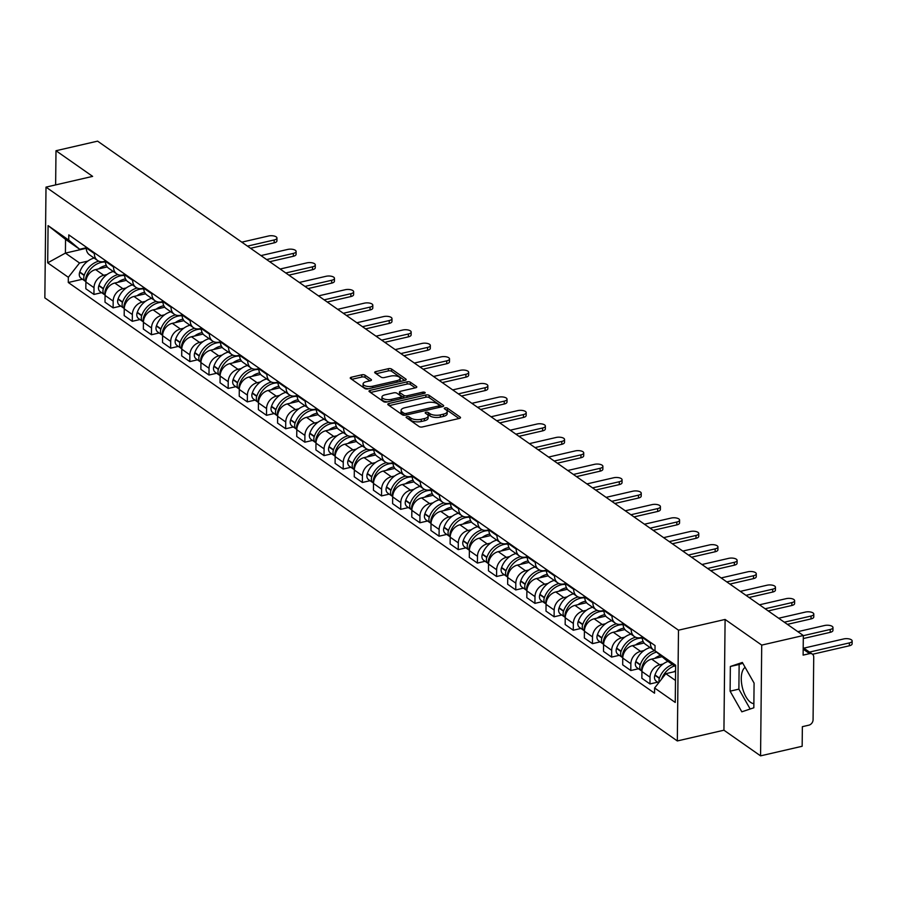 <?xml version="1.0" encoding="UTF-8"?>
<svg xmlns="http://www.w3.org/2000/svg" width="897" height="897" viewBox="0 0 897 897"><rect width="100%" height="100%" fill="white"/><g stroke="black" fill="none" stroke-linecap="round" stroke-linejoin="round"><path stroke-width="1.35" d="M406.935 416.668A1.671 0.673 0.6 0 0 406.117 417.24A1.671 0.673 0.6 0 0 406.341 417.587L419.157 426.568A2.377 0.964 0.6 0 0 422.42 426.938L459.354 418.428A2.377 0.964 0.6 0 0 460.52 417.61A2.377 0.964 0.6 0 0 460.195 417.116L447.379 408.135A1.671 0.673 0.6 0 0 445.091 407.866A1.671 0.673 0.6 0 0 444.273 408.449A1.671 0.673 0.6 0 0 444.508 408.797L446.168 409.951A7.613 3.095 0.6 0 1 447.211 411.544A7.613 3.095 0.6 0 1 443.454 414.167L440.382 414.885A7.613 3.095 0.6 0 1 429.955 413.685L428.295 412.53A1.671 0.673 0.6 0 0 426.019 412.272A1.671 0.673 0.6 0 0 425.189 412.844A1.671 0.673 0.6 0 0 425.425 413.192L427.084 414.358A7.613 3.095 0.6 0 1 428.138 415.95A7.613 3.095 0.6 0 1 424.382 418.574L421.298 419.28A7.613 3.095 0.6 0 1 410.871 418.092L409.211 416.926A1.671 0.673 0.6 0 0 406.935 416.668M753.861 703.64A18.915 8.824 77 0 1 750.688 702.396A18.915 8.824 77 0 1 741.741 684.366A18.915 8.824 77 0 1 745.127 667.346M365.045 375.193A2.377 0.964 0.6 0 0 361.783 374.811L351.422 377.2A2.377 0.964 0.6 0 0 350.245 378.029A2.377 0.964 0.6 0 0 350.581 378.523L364.81 388.491A2.377 0.964 0.6 0 0 368.073 388.872L404.995 380.362A2.377 0.964 0.6 0 0 406.173 379.532A2.377 0.964 0.6 0 0 405.848 379.039L391.608 369.071A2.377 0.964 0.6 0 0 388.356 368.689L375.832 371.582A2.377 0.964 0.6 0 0 374.666 372.401A2.377 0.964 0.6 0 0 374.991 372.894L381.079 377.166A2.377 0.964 0.6 0 0 384.342 377.536L390.554 376.101A6.369 2.59 0.6 0 1 396.945 376.146A6.369 2.59 0.6 0 1 400.14 378.433A6.369 2.59 0.6 0 1 397.001 380.631L372.692 386.226A6.369 2.59 0.6 0 1 366.29 386.192A6.369 2.59 0.6 0 1 363.094 383.905A6.369 2.59 0.6 0 1 366.234 381.707L370.293 380.777A2.377 0.964 0.6 0 0 371.459 379.958A2.377 0.964 0.6 0 0 371.134 379.453L365.045 375.193L365.023 377.402A2.377 0.964 0.6 0 0 361.76 377.032L351.747 379.341M725.101 619.446L723.935 730.203L760.566 755.857L761.721 645.1L725.101 619.446L678.48 630.187L46.005 187.125L92.626 176.384L55.995 150.73L97.594 141.143L803.32 635.513L803.118 655.124L809.587 653.633L803.174 649.136M761.721 645.1L803.32 635.513M388.939 403.482A2.377 0.964 0.6 0 0 387.773 404.312A2.377 0.964 0.6 0 0 388.098 404.805L402.327 414.773A2.377 0.964 0.6 0 0 405.59 415.154L442.524 406.644A2.377 0.964 0.6 0 0 443.69 405.814A2.377 0.964 0.6 0 0 443.365 405.321L429.125 395.353A2.377 0.964 0.6 0 0 425.873 394.972L388.939 403.482L388.917 405.388M383.568 401.632L369.34 391.664A2.377 0.964 0.6 0 1 369.003 391.17A2.377 0.964 0.6 0 1 370.181 390.341L407.115 381.83A2.377 0.964 0.6 0 1 410.366 382.212L416.466 386.472A2.377 0.964 0.6 0 1 416.791 386.977A2.377 0.964 0.6 0 1 415.614 387.796L400.645 391.249A2.377 0.964 0.6 0 0 399.468 392.067A2.377 0.964 0.6 0 0 399.793 392.561L403.841 395.398A2.377 0.964 0.6 0 0 407.092 395.768L422.689 392.168A1.671 0.673 0.6 0 1 424.359 392.18A1.671 0.673 0.6 0 1 425.2 392.785A1.671 0.673 0.6 0 1 424.371 393.357L386.831 402.013A2.377 0.964 0.6 0 1 383.568 401.632M760.566 755.857L802.153 746.27L802.367 726.671L808.847 725.18A4.855 3.812 125 0 0 813.074 719.786L813.725 657.097A4.855 3.812 125 0 0 812.323 654.081A4.855 3.812 125 0 0 809.587 653.633M723.935 730.203L677.325 740.944L44.85 297.882L46.005 187.125M55.995 150.73L55.636 184.905M675.632 666.74L665.944 659.957L654.989 650.774A11.156 8.757 -55 0 1 653.61 650A11.156 8.757 -55 0 1 650.392 643.082L650.403 642.308M662.064 656.705L651.648 659.104A11.156 8.757 125 0 0 641.927 671.505L650.033 677.19A11.156 8.757 -55 0 1 659.755 664.789L663.085 664.015M650.033 677.19L649.966 683.951L657.658 682.18M642.297 636.635L642.286 637.397A11.156 8.757 125 0 0 645.504 644.315L653.61 650M641.927 671.505L641.86 678.267L649.966 683.951M642.286 637.262L640.727 637.621A11.156 8.757 -55 0 1 634.437 636.567A11.156 8.757 -55 0 1 631.219 629.649L631.23 628.875M638.485 668.747L630.793 670.519L630.86 663.758A11.156 8.757 -55 0 1 640.581 651.357L643.911 650.594M623.123 623.202L623.112 623.964A11.156 8.757 125 0 0 626.33 630.883L634.437 636.567M644.08 643.003L632.475 645.672A11.156 8.757 125 0 0 622.753 658.084L622.686 664.834L630.793 670.519M623.112 623.83L621.554 624.189A11.156 8.757 -55 0 1 615.264 623.135A11.156 8.757 -55 0 1 612.046 616.217L612.057 615.454M619.311 655.315L611.619 657.086L611.687 650.325A11.156 8.757 -55 0 1 621.408 637.924L624.738 637.162M603.95 609.769L603.939 610.532A11.156 8.757 125 0 0 607.157 617.45L615.264 623.135M624.906 629.571L613.301 632.239A11.156 8.757 125 0 0 603.58 644.651L603.513 651.401L611.619 657.086M603.939 610.397L602.38 610.756A11.156 8.757 -55 0 1 596.09 609.702A11.156 8.757 -55 0 1 592.872 602.784L592.883 602.022M600.138 641.882L592.446 643.654L592.513 636.904A11.156 8.757 -55 0 1 602.235 624.491L605.565 623.729M584.777 596.337L584.766 597.099A11.156 8.757 125 0 0 587.984 604.029L596.09 609.702M605.733 616.138L594.128 618.807A11.156 8.757 125 0 0 584.407 631.219L584.339 637.969L592.446 643.654M584.766 596.976L583.207 597.324A11.156 8.757 -55 0 1 576.917 596.27A11.156 8.757 -55 0 1 573.699 589.351L573.71 588.589M580.964 628.449L573.273 630.221L573.34 623.471A11.156 8.757 -55 0 1 583.061 611.059L586.391 610.296M565.603 582.904L565.592 583.667A11.156 8.757 125 0 0 568.81 590.596L576.917 596.27M586.56 602.706L574.955 605.385A11.156 8.757 125 0 0 565.233 617.786L565.166 624.536L573.273 630.221M565.592 583.543L564.034 583.902A11.156 8.757 -55 0 1 557.743 582.848A11.156 8.757 -55 0 1 554.525 575.919L554.537 575.156M561.791 615.017L554.099 616.788L554.167 610.038A11.156 8.757 -55 0 1 563.888 597.626L567.218 596.864M546.43 569.472L546.419 570.245A11.156 8.757 125 0 0 549.637 577.163L557.743 582.848M567.386 589.273L555.781 591.953A11.156 8.757 125 0 0 546.06 604.354L545.993 611.115L554.099 616.788M546.419 570.111L544.86 570.47A11.156 8.757 -55 0 1 538.57 569.416A11.156 8.757 -55 0 1 535.352 562.497L535.363 561.724M542.618 601.584L534.926 603.356L534.993 596.606A11.156 8.757 -55 0 1 544.714 584.205L548.045 583.431M527.257 556.039L527.245 556.813A11.156 8.757 125 0 0 530.463 563.731L538.57 569.416M548.213 575.84L536.608 578.52A11.156 8.757 125 0 0 526.887 590.921L526.819 597.682L534.926 603.356M527.245 556.678L525.687 557.037A11.156 8.757 -55 0 1 519.397 555.983A11.156 8.757 -55 0 1 516.179 549.065L516.19 548.291M523.444 588.163L515.753 589.934L515.82 583.173A11.156 8.757 -55 0 1 525.541 570.772L528.871 569.999M508.083 542.607L508.072 543.38A11.156 8.757 125 0 0 511.29 550.298L519.397 555.983M529.039 562.408L517.434 565.088A11.156 8.757 125 0 0 507.713 577.489L507.646 584.25L515.753 589.934M508.072 543.246L506.513 543.604A11.156 8.757 -55 0 1 500.223 542.55A11.156 8.757 -55 0 1 497.005 535.632L497.016 534.859M504.271 574.73L496.579 576.502L496.646 569.741A11.156 8.757 -55 0 1 506.368 557.34L509.698 556.566M488.91 529.174L488.899 529.948A11.156 8.757 125 0 0 492.117 536.866L500.223 542.55M509.866 548.975L498.261 551.655A11.156 8.757 125 0 0 488.54 564.056L488.473 570.817L496.579 576.502M488.899 529.813L487.34 530.172A11.156 8.757 -55 0 1 481.05 529.118A11.156 8.757 -55 0 1 477.832 522.2L477.843 521.426M485.098 561.298L477.406 563.069L477.473 556.308A11.156 8.757 -55 0 1 487.194 543.907L490.524 543.134M469.736 515.753L469.725 516.515A11.156 8.757 125 0 0 472.943 523.433L481.05 529.118M490.693 535.543L479.088 538.222A11.156 8.757 125 0 0 469.366 550.623L469.299 557.385L477.406 563.069M469.725 516.38L468.167 516.739A11.156 8.757 -55 0 1 461.877 515.685A11.156 8.757 -55 0 1 458.659 508.767L458.67 507.994M465.924 547.865L458.232 549.637L458.3 542.876A11.156 8.757 -55 0 1 468.021 530.475L471.351 529.712M450.563 502.32L450.552 503.082A11.156 8.757 125 0 0 453.77 510.001L461.877 515.685M471.519 522.121L459.914 524.79A11.156 8.757 125 0 0 450.193 537.202L450.126 543.952L458.232 549.637M450.552 502.948L448.993 503.307A11.156 8.757 -55 0 1 442.703 502.253A11.156 8.757 -55 0 1 439.485 495.335L439.496 494.572M446.751 534.433L439.059 536.204L439.126 529.443A11.156 8.757 -55 0 1 448.848 517.042L452.178 516.28M431.39 488.887L431.379 489.65A11.156 8.757 125 0 0 434.597 496.568L442.703 502.253M452.346 508.689L440.741 511.357A11.156 8.757 125 0 0 431.02 523.77L430.952 530.519L439.059 536.204M431.379 489.515L429.82 489.874A11.156 8.757 -55 0 1 423.53 488.82A11.156 8.757 -55 0 1 420.312 481.902L420.323 481.14M427.577 521L419.886 522.772L419.953 516.022A11.156 8.757 -55 0 1 429.674 503.609L433.004 502.847M412.216 475.455L412.205 476.217A11.156 8.757 125 0 0 415.423 483.147L423.53 488.82M433.173 495.256L421.568 497.925A11.156 8.757 125 0 0 411.846 510.337L411.779 517.087L419.886 522.772M412.205 476.094L410.647 476.442A11.156 8.757 -55 0 1 404.356 475.388A11.156 8.757 -55 0 1 401.138 468.469L401.15 467.707M408.404 507.567L400.712 509.339L400.78 502.589A11.156 8.757 -55 0 1 410.501 490.177L413.831 489.414M393.043 462.022L393.032 462.785A11.156 8.757 125 0 0 396.25 469.714L404.356 475.388M413.999 481.824L402.394 484.503A11.156 8.757 125 0 0 392.673 496.904L392.606 503.654L400.712 509.339M393.032 462.661L391.473 463.02A11.156 8.757 -55 0 1 385.183 461.966A11.156 8.757 -55 0 1 381.965 455.037L381.976 454.274M389.231 494.135L381.539 495.906L381.606 489.157A11.156 8.757 -55 0 1 391.327 476.744L394.658 475.982M373.87 448.59L373.858 449.363A11.156 8.757 125 0 0 377.076 456.281L385.183 461.966M394.826 468.391L383.221 471.071A11.156 8.757 125 0 0 373.5 483.472L373.432 490.233L381.539 495.906M373.858 449.229L372.3 449.588A11.156 8.757 -55 0 1 366.01 448.534A11.156 8.757 -55 0 1 362.792 441.616L362.803 440.842M370.057 480.702L362.366 482.474L362.433 475.724A11.156 8.757 -55 0 1 372.154 463.323L375.484 462.549M354.696 435.157L354.685 435.931A11.156 8.757 125 0 0 357.903 442.849L366.01 448.534M375.652 454.958L364.047 457.638A11.156 8.757 125 0 0 354.326 470.039L354.259 476.8L362.366 482.474M354.685 435.796L353.126 436.155A11.156 8.757 -55 0 1 346.836 435.101A11.156 8.757 -55 0 1 343.618 428.183L343.629 427.409M350.884 467.281L343.192 469.053L343.259 462.291A11.156 8.757 -55 0 1 352.981 449.89L356.311 449.117M335.523 421.725L335.512 422.498A11.156 8.757 125 0 0 338.73 429.416L346.836 435.101M356.479 441.526L344.874 444.206A11.156 8.757 125 0 0 335.153 456.607L335.086 463.368L343.192 469.053M335.512 422.364L333.953 422.722A11.156 8.757 -55 0 1 327.663 421.668A11.156 8.757 -55 0 1 324.445 414.75L324.456 413.977M331.711 453.848L324.019 455.62L324.086 448.859A11.156 8.757 -55 0 1 333.807 436.458L337.137 435.684M316.349 408.292L316.338 409.066A11.156 8.757 125 0 0 319.556 415.984L327.663 421.668M337.317 428.093L325.701 430.773A11.156 8.757 125 0 0 315.979 443.174L315.912 449.935L324.019 455.62M316.338 408.931L314.78 409.29A11.156 8.757 -55 0 1 308.49 408.236A11.156 8.757 -55 0 1 305.272 401.318L305.283 400.544M312.537 440.416L304.845 442.187L304.913 435.426A11.156 8.757 -55 0 1 314.634 423.025L317.964 422.252M297.176 394.871L297.165 395.633A11.156 8.757 125 0 0 300.383 402.551L308.49 408.236M318.143 414.661L306.527 417.34A11.156 8.757 125 0 0 296.806 429.741L296.739 436.503L304.845 442.187M297.165 395.499L295.606 395.857A11.156 8.757 -55 0 1 289.316 394.803A11.156 8.757 -55 0 1 286.098 387.885L286.109 387.112M293.364 426.983L285.672 428.755L285.739 421.994A11.156 8.757 -55 0 1 295.461 409.593L298.791 408.83M278.003 381.438L277.992 382.2A11.156 8.757 125 0 0 281.21 389.119L289.316 394.803M298.97 401.239L287.354 403.908A11.156 8.757 125 0 0 277.633 416.32L277.565 423.07L285.672 428.755M277.992 382.066L276.433 382.425A11.156 8.757 -55 0 1 270.143 381.371A11.156 8.757 -55 0 1 266.925 374.453L266.936 373.69M274.19 413.551L266.499 415.322L266.566 408.561A11.156 8.757 -55 0 1 276.287 396.16L279.617 395.398M258.829 368.005L258.818 368.768A11.156 8.757 125 0 0 262.036 375.686L270.143 381.371M279.797 387.807L268.181 390.475A11.156 8.757 125 0 0 258.459 402.888L258.392 409.637L266.499 415.322M258.818 368.633L257.26 368.992A11.156 8.757 -55 0 1 250.969 367.938A11.156 8.757 -55 0 1 247.751 361.02L247.763 360.258M255.017 400.118L247.325 401.89L247.393 395.14A11.156 8.757 -55 0 1 257.114 382.727L260.444 381.965M239.656 354.573L239.645 355.335A11.156 8.757 125 0 0 242.863 362.265L250.969 367.938M260.623 374.374L249.007 377.043A11.156 8.757 125 0 0 239.286 389.455L239.219 396.205L247.325 401.89M239.645 355.212L238.086 355.56A11.156 8.757 -55 0 1 231.796 354.506A11.156 8.757 -55 0 1 228.578 347.588L228.589 346.825M235.844 386.685L228.152 388.457L228.219 381.707A11.156 8.757 -55 0 1 237.94 369.295L241.271 368.532M220.483 341.14L220.471 341.914A11.156 8.757 125 0 0 223.689 348.832L231.796 354.506M241.45 360.942L229.834 363.621A11.156 8.757 125 0 0 220.113 376.022L220.045 382.772L228.152 388.457M220.471 341.779L218.913 342.138A11.156 8.757 -55 0 1 212.623 341.084A11.156 8.757 -55 0 1 209.405 334.155L209.416 333.392M216.67 373.253L208.979 375.024L209.046 368.275A11.156 8.757 -55 0 1 218.767 355.862L222.097 355.1M201.309 327.708L201.298 328.481A11.156 8.757 125 0 0 204.516 335.4L212.623 341.084M222.277 347.509L210.66 350.189A11.156 8.757 125 0 0 200.939 362.59L200.872 369.351L208.979 375.024M201.298 328.347L199.739 328.706A11.156 8.757 -55 0 1 193.449 327.652A11.156 8.757 -55 0 1 190.231 320.734L190.242 319.96M197.497 359.82L189.805 361.592L189.872 354.842A11.156 8.757 -55 0 1 199.594 342.441L202.924 341.667M182.136 314.275L182.125 315.049A11.156 8.757 125 0 0 185.343 321.967L193.449 327.652M203.103 334.076L191.487 336.756A11.156 8.757 125 0 0 181.766 349.157L181.699 355.918L189.805 361.592M182.125 314.914L180.566 315.273A11.156 8.757 -55 0 1 174.276 314.219A11.156 8.757 -55 0 1 171.058 307.301L171.069 306.527M178.324 346.399L170.632 348.171L170.699 341.409A11.156 8.757 -55 0 1 180.42 329.008L183.75 328.235M162.962 300.843L162.951 301.616A11.156 8.757 125 0 0 166.169 308.534L174.276 314.219M183.93 320.644L172.314 323.324A11.156 8.757 125 0 0 162.592 335.725L162.525 342.486L170.632 348.171M162.951 301.482L161.393 301.841A11.156 8.757 -55 0 1 155.103 300.787A11.156 8.757 -55 0 1 151.885 293.868L151.896 293.095M159.15 332.966L151.458 334.738L151.526 327.977A11.156 8.757 -55 0 1 161.247 315.576L164.577 314.802M143.789 287.41L143.778 288.184A11.156 8.757 125 0 0 146.996 295.102L155.103 300.787M164.756 307.211L153.14 309.891A11.156 8.757 125 0 0 143.419 322.292L143.352 329.053L151.458 334.738M143.778 288.049L142.219 288.408A11.156 8.757 -55 0 1 135.929 287.354A11.156 8.757 -55 0 1 132.711 280.436L132.722 279.662M139.977 319.534L132.285 321.305L132.352 314.544A11.156 8.757 -55 0 1 142.074 302.143L145.404 301.37M124.616 273.989L124.605 274.751A11.156 8.757 125 0 0 127.823 281.669L135.929 287.354M145.583 293.779L133.967 296.459A11.156 8.757 125 0 0 124.246 308.86L124.178 315.621L132.285 321.305M124.605 274.617L123.046 274.975A11.156 8.757 -55 0 1 116.756 273.921A11.156 8.757 -55 0 1 113.538 267.003L113.549 266.23M120.803 306.101L113.112 307.873L113.179 301.112A11.156 8.757 -55 0 1 122.9 288.711L126.23 287.948M105.442 260.556L105.431 261.319A11.156 8.757 125 0 0 108.649 268.237L116.756 273.921M126.41 280.357L114.794 283.026A11.156 8.757 125 0 0 105.072 295.438L105.005 302.188L113.112 307.873M105.431 261.184L103.873 261.543A11.156 8.757 -55 0 1 97.582 260.489A11.156 8.757 -55 0 1 94.364 253.571L94.376 252.808M101.63 292.669L93.938 294.44L94.006 287.679A11.156 8.757 -55 0 1 103.727 275.278L107.057 274.516M86.269 247.124L86.258 247.886A11.156 8.757 125 0 0 89.476 254.804L97.582 260.489M107.236 266.925L95.62 269.593A11.156 8.757 125 0 0 85.899 282.006L85.832 288.756L93.938 294.44M675.576 671.438L665.809 673.692L675.486 680.475M86.258 247.751L79.687 249.265L65.548 239.364L65.414 253.1L79.541 263L68.34 277.296L47.698 262.832L48.079 225.618L68.733 240.082L68.789 234.879L655.045 645.571L654.989 650.774L675.643 665.238L675.25 702.452L654.608 687.988L665.809 673.692M68.34 277.296L68.284 282.499L654.552 693.19L654.608 687.988M678.48 630.187L677.325 740.944M730.102 691.172L741.83 711.814L753.828 707.789L754.085 683.099L742.346 662.457L730.36 666.482L730.102 691.172L738.881 689.143L750.172 709.011M86.258 248.301L65.414 253.1L47.698 262.832M79.541 263L87.884 261.083M82.457 279.236L68.284 282.499M68.733 240.082L79.687 249.265M65.548 239.364L48.079 225.618M742.794 663.231L739.139 664.464L738.881 689.143M739.139 664.464L730.36 666.482M408.09 418.809A1.671 0.673 0.6 0 1 409.189 419.146L410.848 420.301A7.613 3.095 0.6 0 0 421.276 421.489L421.298 419.28M428.138 415.95L428.104 418.159A7.613 3.095 0.6 0 1 424.359 420.783L421.276 421.489M447.211 411.544L447.188 413.764A7.613 3.095 0.6 0 1 443.432 416.387L440.36 417.094A7.613 3.095 0.6 0 1 429.932 415.905L428.273 414.739A1.671 0.673 0.6 0 0 427.163 414.414M459.006 418.507L447.356 410.344A1.671 0.673 0.6 0 0 446.246 410.019M442.176 406.722L429.102 397.562A2.377 0.964 0.6 0 0 425.851 397.192L389.264 405.623M403.874 413.181A1.671 0.673 0.6 0 0 406.162 413.45L438.577 405.971A1.671 0.673 0.6 0 0 439.395 405.399A1.671 0.673 0.6 0 0 439.171 405.052L437.411 403.829A7.613 3.095 0.6 0 0 426.994 402.641L404.827 407.743A7.613 3.095 0.6 0 0 401.082 410.366A7.613 3.095 0.6 0 0 402.125 411.958L403.874 413.181L403.852 415.244M401.082 410.366L401.049 412.586A7.613 3.095 0.6 0 0 402.103 414.179L402.125 411.958M403.583 415.21L402.103 414.179M370.506 392.482L407.092 384.051L407.115 381.83M415.277 387.874L410.344 384.421A2.377 0.964 0.6 0 0 407.092 384.051M399.468 392.067L399.445 394.276A2.377 0.964 0.6 0 0 399.77 394.781L403.818 397.606A2.377 0.964 0.6 0 0 404.536 397.932M385.093 394.826A6.369 2.59 0.6 0 0 381.954 397.023A6.369 2.59 0.6 0 0 385.149 399.3A6.369 2.59 0.6 0 0 391.552 399.344L400.118 397.371A2.377 0.964 0.6 0 0 401.295 396.552A2.377 0.964 0.6 0 0 400.959 396.059L396.923 393.222A2.377 0.964 0.6 0 0 393.66 392.852L385.093 394.826M381.954 397.023L381.931 399.232A6.369 2.59 0.6 0 0 387.459 401.867M369.945 380.855L365.023 377.402M363.094 383.905L363.072 386.114A6.369 2.59 0.6 0 0 368.6 388.749M399.67 381.584A6.369 2.59 0.6 0 0 400.118 380.653L400.14 378.433M404.659 380.44L391.585 371.28A2.377 0.964 0.6 0 0 388.334 370.91L376.157 373.713M852.15 640.974L852.116 643.855A5.573 2.265 -179.4 0 1 849.369 645.773L849.403 642.902A5.573 2.265 0.6 0 0 852.15 640.974A5.573 2.265 0.6 0 0 849.358 638.978A5.573 2.265 0.6 0 0 843.741 638.933L803.835 648.139M672.492 664.542A18.433 14.475 125 0 0 659.463 678.076L659.351 678.401A6.122 4.81 125 0 0 659.183 682.135M668.007 661.403A18.433 14.475 125 0 0 654.978 674.936L654.866 675.25A6.122 4.81 125 0 0 656.245 681.182L658.622 682.852M661.549 679.119A18.433 14.475 -55 0 1 674.466 665.922M675.587 670.653A18.433 14.475 125 0 0 673.804 671.853M849.369 645.773L812.559 654.261M849.403 642.902L809.486 652.097M832.977 627.541L832.943 630.423A5.573 2.265 -179.4 0 1 830.196 632.351L830.23 629.47A5.573 2.265 0.6 0 0 832.977 627.541A5.573 2.265 0.6 0 0 830.185 625.545A5.573 2.265 0.6 0 0 824.578 625.512L797.825 631.667M654.788 650.661A18.433 14.475 125 0 0 640.29 664.643L640.178 664.969A6.122 4.81 125 0 0 641.557 670.9A6.122 4.81 125 0 0 641.938 671.135M650.134 647.567A18.433 14.475 125 0 0 635.805 661.504L635.693 661.818A6.122 4.81 125 0 0 637.072 667.749L641.557 670.9M642.017 670.205A6.122 4.81 -55 0 1 642.14 666.348L642.252 666.023A18.433 14.475 -55 0 1 656.57 652.097M660.506 655.393A18.433 14.475 125 0 0 654.631 658.42M830.196 632.351L803.286 638.552M830.23 629.47L803.32 635.67M622.843 656.772A6.122 4.81 -55 0 1 622.967 652.915L623.079 652.59A18.433 14.475 -55 0 1 637.98 638.518A18.433 14.475 -55 0 1 642.308 638.159M643.149 641.512A18.433 14.475 125 0 0 642.465 641.658A18.433 14.475 125 0 0 635.457 644.988M813.803 614.109L813.77 616.99A5.573 2.265 -179.4 0 1 811.023 618.919L811.056 616.037A5.573 2.265 0.6 0 0 813.803 614.109A5.573 2.265 0.6 0 0 811.011 612.113A5.573 2.265 0.6 0 0 805.405 612.079L778.652 618.235M635.614 637.229A18.433 14.475 125 0 0 621.116 651.211L621.004 651.536A6.122 4.81 125 0 0 622.383 657.467A6.122 4.81 125 0 0 622.765 657.703M630.961 634.134A18.433 14.475 125 0 0 616.631 648.071L616.519 648.396A6.122 4.81 125 0 0 617.898 654.328L622.383 657.467M811.023 618.919L787.387 624.357M811.056 616.037L784.303 622.204M603.67 643.34A6.122 4.81 -55 0 1 603.793 639.483L603.905 639.157A18.433 14.475 -55 0 1 618.807 625.086A18.433 14.475 -55 0 1 623.135 624.727M623.976 628.079A18.433 14.475 125 0 0 623.292 628.225A18.433 14.475 125 0 0 616.284 631.555M794.63 600.687L794.596 603.558A5.573 2.265 -179.4 0 1 791.849 605.486L791.883 602.605A5.573 2.265 0.6 0 0 794.63 600.687A5.573 2.265 0.6 0 0 791.838 598.68A5.573 2.265 0.6 0 0 786.232 598.647L759.479 604.802M616.441 623.807A18.433 14.475 125 0 0 601.943 637.778L601.831 638.103A6.122 4.81 125 0 0 603.21 644.035A6.122 4.81 125 0 0 603.591 644.27M611.788 620.702A18.433 14.475 125 0 0 597.458 634.639L597.346 634.964A6.122 4.81 125 0 0 598.725 640.895L603.21 644.035M791.849 605.486L768.213 610.924M791.883 602.605L765.13 608.771M584.496 629.918A6.122 4.81 -55 0 1 584.62 626.05L584.732 625.725A18.433 14.475 -55 0 1 599.633 611.653A18.433 14.475 -55 0 1 603.961 611.294M604.802 614.658A18.433 14.475 125 0 0 604.118 614.793A18.433 14.475 125 0 0 597.11 618.123M775.457 587.255L775.423 590.136A5.573 2.265 -179.4 0 1 772.676 592.054L772.709 589.172A5.573 2.265 0.6 0 0 775.457 587.255A5.573 2.265 0.6 0 0 772.665 585.248A5.573 2.265 0.6 0 0 767.058 585.214L740.305 591.381M597.267 610.375A18.433 14.475 125 0 0 582.77 624.346L582.658 624.671A6.122 4.81 125 0 0 584.037 630.602A6.122 4.81 125 0 0 584.418 630.838M592.614 607.269A18.433 14.475 125 0 0 578.285 621.206L578.173 621.531A6.122 4.81 125 0 0 579.552 627.463L584.037 630.602M772.676 592.054L749.04 597.503M772.709 589.172L745.956 595.339M565.323 616.486A6.122 4.81 -55 0 1 565.446 612.617L565.558 612.292A18.433 14.475 -55 0 1 580.46 598.221A18.433 14.475 -55 0 1 584.788 597.862M585.629 601.225A18.433 14.475 125 0 0 584.945 601.36A18.433 14.475 125 0 0 577.937 604.69M756.283 573.822L756.249 576.704A5.573 2.265 -179.4 0 1 753.502 578.621L753.536 575.739A5.573 2.265 0.6 0 0 756.283 573.822A5.573 2.265 0.6 0 0 753.491 571.815A5.573 2.265 0.6 0 0 747.885 571.781L721.132 577.948M578.094 596.942A18.433 14.475 125 0 0 563.596 610.924L563.484 611.238A6.122 4.81 125 0 0 564.863 617.17A6.122 4.81 125 0 0 565.245 617.405M573.441 593.836A18.433 14.475 125 0 0 559.111 607.774L558.999 608.099A6.122 4.81 125 0 0 560.378 614.03L564.863 617.17M753.502 578.621L729.866 584.07M753.536 575.739L726.783 581.906M546.15 603.053A6.122 4.81 -55 0 1 546.273 599.185L546.385 598.871A18.433 14.475 -55 0 1 561.287 584.788A18.433 14.475 -55 0 1 565.615 584.429M566.456 587.793A18.433 14.475 125 0 0 565.772 587.927A18.433 14.475 125 0 0 558.764 591.258M737.11 560.39L737.076 563.271A5.573 2.265 -179.4 0 1 734.329 565.188L734.363 562.307A5.573 2.265 0.6 0 0 737.11 560.39A5.573 2.265 0.6 0 0 734.318 558.383A5.573 2.265 0.6 0 0 728.712 558.349L701.959 564.516M558.921 583.51A18.433 14.475 125 0 0 544.423 597.492L544.311 597.806A6.122 4.81 125 0 0 545.69 603.737A6.122 4.81 125 0 0 546.071 603.973M554.268 580.415A18.433 14.475 125 0 0 539.938 594.341L539.826 594.666A6.122 4.81 125 0 0 541.205 600.598L545.69 603.737M734.329 565.188L710.693 570.638M734.363 562.307L707.61 568.474M526.976 589.621A6.122 4.81 -55 0 1 527.1 585.752L527.212 585.438A18.433 14.475 -55 0 1 542.113 571.355A18.433 14.475 -55 0 1 546.441 570.997M547.282 574.36A18.433 14.475 125 0 0 546.598 574.506A18.433 14.475 125 0 0 539.59 577.836M717.936 546.957L717.903 549.839A5.573 2.265 -179.4 0 1 715.156 551.756L715.189 548.874A5.573 2.265 0.6 0 0 717.936 546.957A5.573 2.265 0.6 0 0 715.144 544.961A5.573 2.265 0.6 0 0 709.538 544.916L682.785 551.083M539.747 570.077A18.433 14.475 125 0 0 525.25 584.059L525.137 584.373A6.122 4.81 125 0 0 526.517 590.304A6.122 4.81 125 0 0 526.898 590.54M535.094 566.982A18.433 14.475 125 0 0 520.765 580.908L520.652 581.234A6.122 4.81 125 0 0 522.032 587.165L526.517 590.304M715.156 551.756L691.52 557.205M715.189 548.874L688.436 555.041M507.803 576.188A6.122 4.81 -55 0 1 507.926 572.32L508.038 572.006A18.433 14.475 -55 0 1 522.94 557.923A18.433 14.475 -55 0 1 527.268 557.564M528.109 560.928A18.433 14.475 125 0 0 527.425 561.073A18.433 14.475 125 0 0 520.417 564.404M698.763 533.524L698.729 536.406A5.573 2.265 -179.4 0 1 695.982 538.323L696.016 535.453A5.573 2.265 0.6 0 0 698.763 533.524A5.573 2.265 0.6 0 0 695.971 531.529A5.573 2.265 0.6 0 0 690.365 531.484L663.612 537.651M520.574 556.645A18.433 14.475 125 0 0 506.076 570.627L505.964 570.952A6.122 4.81 125 0 0 507.343 576.883A6.122 4.81 125 0 0 507.724 577.119M515.921 553.55A18.433 14.475 125 0 0 501.591 567.487L501.479 567.801A6.122 4.81 125 0 0 502.858 573.732L507.343 576.883M695.982 538.323L672.358 543.773M696.016 535.453L669.263 541.609M488.63 562.755A6.122 4.81 -55 0 1 488.753 558.898L488.865 558.573A18.433 14.475 -55 0 1 503.766 544.49A18.433 14.475 -55 0 1 508.094 544.131M508.935 547.495A18.433 14.475 125 0 0 508.251 547.641A18.433 14.475 125 0 0 501.244 550.971M679.59 520.092L679.556 522.973A5.573 2.265 -179.4 0 1 676.809 524.891L676.843 522.02A5.573 2.265 0.6 0 0 679.59 520.092A5.573 2.265 0.6 0 0 676.798 518.096A5.573 2.265 0.6 0 0 671.191 518.051L644.438 524.218M501.401 543.212A18.433 14.475 125 0 0 486.903 557.194L486.791 557.519A6.122 4.81 125 0 0 488.17 563.451A6.122 4.81 125 0 0 488.551 563.686M496.747 540.117A18.433 14.475 125 0 0 482.418 554.054L482.306 554.368A6.122 4.81 125 0 0 483.685 560.3L488.17 563.451M676.809 524.891L653.184 530.34M676.843 522.02L650.09 528.176M469.456 549.323A6.122 4.81 -55 0 1 469.58 545.466L469.692 545.141A18.433 14.475 -55 0 1 484.593 531.069A18.433 14.475 -55 0 1 488.921 530.699M489.762 534.063A18.433 14.475 125 0 0 489.078 534.208A18.433 14.475 125 0 0 482.07 537.538M660.416 506.659L660.383 509.541A5.573 2.265 -179.4 0 1 657.636 511.469L657.669 508.588A5.573 2.265 0.6 0 0 660.416 506.659A5.573 2.265 0.6 0 0 657.624 504.663A5.573 2.265 0.6 0 0 652.018 504.63L625.265 510.785M482.227 529.779A18.433 14.475 125 0 0 467.729 543.761L467.617 544.087A6.122 4.81 125 0 0 468.996 550.018A6.122 4.81 125 0 0 469.378 550.253M477.574 526.685A18.433 14.475 125 0 0 463.244 540.622L463.132 540.936A6.122 4.81 125 0 0 464.511 546.867L468.996 550.018M657.636 511.469L634.011 516.907M657.669 508.588L630.916 514.743M450.283 535.89A6.122 4.81 -55 0 1 450.406 532.033L450.518 531.708A18.433 14.475 -55 0 1 465.42 517.636A18.433 14.475 -55 0 1 469.748 517.277M470.589 520.63A18.433 14.475 125 0 0 469.905 520.776A18.433 14.475 125 0 0 462.897 524.106M641.243 493.227L641.209 496.108A5.573 2.265 -179.4 0 1 638.462 498.037L638.496 495.155A5.573 2.265 0.6 0 0 641.243 493.227A5.573 2.265 0.6 0 0 638.451 491.231A5.573 2.265 0.6 0 0 632.845 491.197L606.092 497.353M463.054 516.347A18.433 14.475 125 0 0 448.556 530.329L448.444 530.654A6.122 4.81 125 0 0 449.823 536.585A6.122 4.81 125 0 0 450.204 536.821M458.401 513.252A18.433 14.475 125 0 0 444.071 527.189L443.959 527.514A6.122 4.81 125 0 0 445.338 533.446L449.823 536.585M638.462 498.037L614.837 503.475M638.496 495.155L611.743 501.322M431.109 522.458A6.122 4.81 -55 0 1 431.233 518.601L431.345 518.275A18.433 14.475 -55 0 1 446.246 504.204A18.433 14.475 -55 0 1 450.574 503.845M451.415 507.197A18.433 14.475 125 0 0 450.731 507.343A18.433 14.475 125 0 0 443.723 510.673M622.069 479.805L622.036 482.676A5.573 2.265 -179.4 0 1 619.289 484.604L619.322 481.723A5.573 2.265 0.6 0 0 622.069 479.805A5.573 2.265 0.6 0 0 619.278 477.798A5.573 2.265 0.6 0 0 613.671 477.765L586.918 483.92M443.88 502.925A18.433 14.475 125 0 0 429.383 516.896L429.271 517.221A6.122 4.81 125 0 0 430.65 523.153A6.122 4.81 125 0 0 431.031 523.388M439.227 499.82A18.433 14.475 125 0 0 424.898 513.757L424.786 514.082A6.122 4.81 125 0 0 426.165 520.013L430.65 523.153M619.289 484.604L595.664 490.042M619.322 481.723L592.569 487.89M411.936 509.036A6.122 4.81 -55 0 1 412.059 505.168L412.172 504.843A18.433 14.475 -55 0 1 427.073 490.771A18.433 14.475 -55 0 1 431.401 490.412M432.242 493.776A18.433 14.475 125 0 0 431.558 493.911A18.433 14.475 125 0 0 424.55 497.241M602.896 466.373L602.862 469.254A5.573 2.265 -179.4 0 1 600.115 471.172L600.149 468.29A5.573 2.265 0.6 0 0 602.896 466.373A5.573 2.265 0.6 0 0 600.104 464.366A5.573 2.265 0.6 0 0 594.498 464.332L567.745 470.499M424.707 489.493A18.433 14.475 125 0 0 410.209 503.464L410.097 503.789A6.122 4.81 125 0 0 411.476 509.72A6.122 4.81 125 0 0 411.858 509.956M420.054 486.387A18.433 14.475 125 0 0 405.724 500.324L405.612 500.649A6.122 4.81 125 0 0 406.991 506.581L411.476 509.72M600.115 471.172L576.491 476.621M600.149 468.29L573.396 474.457M392.763 495.604A6.122 4.81 -55 0 1 392.886 491.735L392.998 491.41A18.433 14.475 -55 0 1 407.9 477.339A18.433 14.475 -55 0 1 412.228 476.98M413.069 480.344A18.433 14.475 125 0 0 412.385 480.478A18.433 14.475 125 0 0 405.377 483.808M583.723 452.94L583.689 455.822A5.573 2.265 -179.4 0 1 580.942 457.739L580.976 454.857A5.573 2.265 0.6 0 0 583.723 452.94A5.573 2.265 0.6 0 0 580.931 450.933A5.573 2.265 0.6 0 0 575.325 450.899L548.572 457.066M405.534 476.06A18.433 14.475 125 0 0 391.036 490.042L390.924 490.356A6.122 4.81 125 0 0 392.303 496.288A6.122 4.81 125 0 0 392.684 496.523M400.881 472.954A18.433 14.475 125 0 0 386.551 486.892L386.439 487.217A6.122 4.81 125 0 0 387.818 493.148L392.303 496.288M580.942 457.739L557.317 463.188M580.976 454.857L554.223 461.024M373.589 482.171A6.122 4.81 -55 0 1 373.713 478.303L373.825 477.989A18.433 14.475 -55 0 1 388.726 463.906A18.433 14.475 -55 0 1 393.054 463.547M393.895 466.911A18.433 14.475 125 0 0 393.211 467.045A18.433 14.475 125 0 0 386.203 470.376M564.549 439.508L564.516 442.389A5.573 2.265 -179.4 0 1 561.769 444.307L561.802 441.425A5.573 2.265 0.6 0 0 564.549 439.508A5.573 2.265 0.6 0 0 561.757 437.501A5.573 2.265 0.6 0 0 556.151 437.467L529.398 443.634M386.36 462.628A18.433 14.475 125 0 0 371.863 476.61L371.75 476.924A6.122 4.81 125 0 0 373.13 482.855A6.122 4.81 125 0 0 373.511 483.091M381.707 459.533A18.433 14.475 125 0 0 367.378 473.459L367.265 473.784A6.122 4.81 125 0 0 368.645 479.716L373.13 482.855M561.769 444.307L538.144 449.756M561.802 441.425L535.049 447.592M354.416 468.739A6.122 4.81 -55 0 1 354.539 464.87L354.651 464.556A18.433 14.475 -55 0 1 369.553 450.473A18.433 14.475 -55 0 1 373.881 450.115M374.722 453.478A18.433 14.475 125 0 0 374.038 453.624A18.433 14.475 125 0 0 367.03 456.954M545.376 426.075L545.342 428.957A5.573 2.265 -179.4 0 1 542.595 430.874L542.629 427.992A5.573 2.265 0.6 0 0 545.376 426.075A5.573 2.265 0.6 0 0 542.584 424.079A5.573 2.265 0.6 0 0 536.978 424.034L510.225 430.201M367.187 449.195A18.433 14.475 125 0 0 352.689 463.177L352.577 463.491A6.122 4.81 125 0 0 353.956 469.423A6.122 4.81 125 0 0 354.337 469.658M362.534 446.101A18.433 14.475 125 0 0 348.204 460.026L348.092 460.352A6.122 4.81 125 0 0 349.471 466.283L353.956 469.423M542.595 430.874L518.971 436.323M542.629 427.992L515.876 434.159M335.243 455.306A6.122 4.81 -55 0 1 335.366 451.438L335.478 451.124A18.433 14.475 -55 0 1 350.379 437.041A18.433 14.475 -55 0 1 354.707 436.682M355.548 440.046A18.433 14.475 125 0 0 354.864 440.192A18.433 14.475 125 0 0 347.857 443.522M526.203 412.642L526.169 415.524A5.573 2.265 -179.4 0 1 523.422 417.441L523.456 414.571A5.573 2.265 0.6 0 0 526.203 412.642A5.573 2.265 0.6 0 0 523.411 410.647A5.573 2.265 0.6 0 0 517.804 410.602L491.051 416.769M348.014 435.763A18.433 14.475 125 0 0 333.516 449.745L333.404 450.07A6.122 4.81 125 0 0 334.783 456.001A6.122 4.81 125 0 0 335.164 456.237M343.36 432.668A18.433 14.475 125 0 0 329.031 446.605L328.919 446.919A6.122 4.81 125 0 0 330.298 452.85L334.783 456.001M523.422 417.441L499.797 422.891M523.456 414.571L496.703 420.727M316.069 441.873A6.122 4.81 -55 0 1 316.192 438.016L316.305 437.691A18.433 14.475 -55 0 1 331.206 423.608A18.433 14.475 -55 0 1 335.534 423.249M336.375 426.613A18.433 14.475 125 0 0 335.691 426.759A18.433 14.475 125 0 0 328.683 430.089M507.029 399.21L506.996 402.091A5.573 2.265 -179.4 0 1 504.249 404.009L504.282 401.138A5.573 2.265 0.6 0 0 507.029 399.21A5.573 2.265 0.6 0 0 504.237 397.214A5.573 2.265 0.6 0 0 498.631 397.169L471.878 403.336M328.84 422.33A18.433 14.475 125 0 0 314.342 436.312L314.23 436.637A6.122 4.81 125 0 0 315.609 442.569A6.122 4.81 125 0 0 315.991 442.804M324.187 419.235A18.433 14.475 125 0 0 309.857 433.173L309.745 433.486A6.122 4.81 125 0 0 311.124 439.418L315.609 442.569M504.249 404.009L480.624 409.458M504.282 401.138L477.529 407.294M296.896 428.441A6.122 4.81 -55 0 1 297.019 424.584L297.131 424.259A18.433 14.475 -55 0 1 312.033 410.187A18.433 14.475 -55 0 1 316.361 409.817M317.202 413.181A18.433 14.475 125 0 0 316.518 413.326A18.433 14.475 125 0 0 309.51 416.657M487.856 385.777L487.822 388.659A5.573 2.265 -179.4 0 1 485.075 390.587L485.109 387.706A5.573 2.265 0.6 0 0 487.856 385.777A5.573 2.265 0.6 0 0 485.064 383.781A5.573 2.265 0.6 0 0 479.458 383.748L452.705 389.903M309.667 408.897A18.433 14.475 125 0 0 295.169 422.879L295.057 423.205A6.122 4.81 125 0 0 296.436 429.136A6.122 4.81 125 0 0 296.817 429.371M305.014 405.803A18.433 14.475 125 0 0 290.684 419.74L290.572 420.054A6.122 4.81 125 0 0 291.951 425.985L296.436 429.136M485.075 390.587L461.45 396.026M485.109 387.706L458.356 393.861M277.722 415.008A6.122 4.81 -55 0 1 277.846 411.151L277.958 410.826A18.433 14.475 -55 0 1 292.859 396.754A18.433 14.475 -55 0 1 297.187 396.396M298.028 399.748A18.433 14.475 125 0 0 297.344 399.894A18.433 14.475 125 0 0 290.336 403.224M468.683 372.345L468.649 375.226A5.573 2.265 -179.4 0 1 465.902 377.155L465.935 374.273A5.573 2.265 0.6 0 0 468.683 372.345A5.573 2.265 0.6 0 0 465.891 370.349A5.573 2.265 0.6 0 0 460.284 370.315L433.531 376.471M290.493 395.465A18.433 14.475 125 0 0 275.996 409.447L275.884 409.772A6.122 4.81 125 0 0 277.263 415.703A6.122 4.81 125 0 0 277.644 415.939M285.84 392.37A18.433 14.475 125 0 0 271.511 406.307L271.399 406.633A6.122 4.81 125 0 0 272.778 412.564L277.263 415.703M465.902 377.155L442.277 382.593M465.935 374.273L439.182 380.44M258.549 401.576A6.122 4.81 -55 0 1 258.672 397.719L258.785 397.393A18.433 14.475 -55 0 1 273.686 383.322A18.433 14.475 -55 0 1 278.014 382.963M278.855 386.315A18.433 14.475 125 0 0 278.171 386.461A18.433 14.475 125 0 0 271.163 389.791M449.509 358.923L449.475 361.794A5.573 2.265 -179.4 0 1 446.728 363.722L446.762 360.841A5.573 2.265 0.6 0 0 449.509 358.923A5.573 2.265 0.6 0 0 446.717 356.916A5.573 2.265 0.6 0 0 441.111 356.883L414.358 363.038M271.32 382.044A18.433 14.475 125 0 0 256.822 396.014L256.71 396.339A6.122 4.81 125 0 0 258.089 402.271A6.122 4.81 125 0 0 258.471 402.506M266.667 378.938A18.433 14.475 125 0 0 252.337 392.875L252.225 393.2A6.122 4.81 125 0 0 253.604 399.131L258.089 402.271M446.728 363.722L423.104 369.16M446.762 360.841L420.009 367.008M239.376 388.154A6.122 4.81 -55 0 1 239.499 384.286L239.611 383.961A18.433 14.475 -55 0 1 254.513 369.889A18.433 14.475 -55 0 1 258.841 369.53M259.682 372.894A18.433 14.475 125 0 0 258.998 373.029A18.433 14.475 125 0 0 251.99 376.359M430.336 345.491L430.302 348.372A5.573 2.265 -179.4 0 1 427.555 350.29L427.589 347.408A5.573 2.265 0.6 0 0 430.336 345.491A5.573 2.265 0.6 0 0 427.544 343.484A5.573 2.265 0.6 0 0 421.938 343.45L395.185 349.617M252.147 368.611A18.433 14.475 125 0 0 237.649 382.582L237.537 382.907A6.122 4.81 125 0 0 238.916 388.838A6.122 4.81 125 0 0 239.297 389.074M247.494 365.505A18.433 14.475 125 0 0 233.164 379.442L233.052 379.767A6.122 4.81 125 0 0 234.431 385.699L238.916 388.838M427.555 350.29L403.93 355.739M427.589 347.408L400.836 353.575M220.202 374.722A6.122 4.81 -55 0 1 220.326 370.853L220.438 370.528A18.433 14.475 -55 0 1 235.339 356.457A18.433 14.475 -55 0 1 239.667 356.098M240.508 359.462A18.433 14.475 125 0 0 239.824 359.596A18.433 14.475 125 0 0 232.816 362.926M411.162 332.058L411.129 334.94A5.573 2.265 -179.4 0 1 408.382 336.857L408.415 333.976A5.573 2.265 0.6 0 0 411.162 332.058A5.573 2.265 0.6 0 0 408.37 330.051A5.573 2.265 0.6 0 0 402.764 330.018L376.011 336.184M232.973 355.178A18.433 14.475 125 0 0 218.476 369.16L218.363 369.474A6.122 4.81 125 0 0 219.743 375.406A6.122 4.81 125 0 0 220.124 375.641M228.32 352.073A18.433 14.475 125 0 0 213.991 366.01L213.878 366.335A6.122 4.81 125 0 0 215.258 372.266L219.743 375.406M408.382 336.857L384.757 342.306M408.415 333.976L381.662 340.142M201.029 361.289A6.122 4.81 -55 0 1 201.152 357.421L201.264 357.107A18.433 14.475 -55 0 1 216.166 343.024A18.433 14.475 -55 0 1 220.494 342.665M221.335 346.029A18.433 14.475 125 0 0 220.651 346.164A18.433 14.475 125 0 0 213.643 349.494M391.989 318.626L391.955 321.507A5.573 2.265 -179.4 0 1 389.208 323.425L389.242 320.543A5.573 2.265 0.6 0 0 391.989 318.626A5.573 2.265 0.6 0 0 389.197 316.619A5.573 2.265 0.6 0 0 383.591 316.585L356.838 322.752M213.8 341.746A18.433 14.475 125 0 0 199.302 355.728L199.19 356.042A6.122 4.81 125 0 0 200.569 361.973A6.122 4.81 125 0 0 200.95 362.209M209.147 338.651A18.433 14.475 125 0 0 194.817 352.577L194.705 352.902A6.122 4.81 125 0 0 196.084 358.834L200.569 361.973M389.208 323.425L365.584 328.874M389.242 320.543L362.489 326.71M181.856 347.857A6.122 4.81 -55 0 1 181.979 343.988L182.091 343.674A18.433 14.475 -55 0 1 196.992 329.591A18.433 14.475 -55 0 1 201.32 329.233M202.161 332.596A18.433 14.475 125 0 0 201.477 332.742A18.433 14.475 125 0 0 194.47 336.072M372.816 305.193L372.782 308.075A5.573 2.265 -179.4 0 1 370.035 309.992L370.069 307.11A5.573 2.265 0.6 0 0 372.816 305.193A5.573 2.265 0.6 0 0 370.024 303.197A5.573 2.265 0.6 0 0 364.417 303.152L337.664 309.319M194.627 328.313A18.433 14.475 125 0 0 180.129 342.295L180.017 342.609A6.122 4.81 125 0 0 181.396 348.541A6.122 4.81 125 0 0 181.777 348.776M189.973 325.219A18.433 14.475 125 0 0 175.644 339.144L175.532 339.47A6.122 4.81 125 0 0 176.911 345.401L181.396 348.541M370.035 309.992L346.41 315.441M370.069 307.11L343.316 313.277M162.682 334.424A6.122 4.81 -55 0 1 162.805 330.556L162.918 330.242A18.433 14.475 -55 0 1 177.819 316.159A18.433 14.475 -55 0 1 182.147 315.8M182.988 319.164A18.433 14.475 125 0 0 182.304 319.31A18.433 14.475 125 0 0 175.296 322.64M353.642 291.76L353.609 294.642A5.573 2.265 -179.4 0 1 350.862 296.559L350.895 293.689A5.573 2.265 0.6 0 0 353.642 291.76A5.573 2.265 0.6 0 0 350.85 289.765A5.573 2.265 0.6 0 0 345.244 289.72L318.491 295.887M175.453 314.881A18.433 14.475 125 0 0 160.955 328.863L160.843 329.188A6.122 4.81 125 0 0 162.222 335.119A6.122 4.81 125 0 0 162.604 335.355M170.8 311.786A18.433 14.475 125 0 0 156.47 325.723L156.358 326.037A6.122 4.81 125 0 0 157.737 331.968L162.222 335.119M350.862 296.559L327.237 302.009M350.895 293.689L324.142 299.845M143.509 320.991A6.122 4.81 -55 0 1 143.632 317.134L143.744 316.809A18.433 14.475 -55 0 1 158.646 302.726A18.433 14.475 -55 0 1 162.974 302.367M163.815 305.731A18.433 14.475 125 0 0 163.131 305.877A18.433 14.475 125 0 0 156.123 309.207M334.469 278.328L334.435 281.21A5.573 2.265 -179.4 0 1 331.688 283.127L331.722 280.256A5.573 2.265 0.6 0 0 334.469 278.328A5.573 2.265 0.6 0 0 331.677 276.332A5.573 2.265 0.6 0 0 326.071 276.287L299.318 282.454M156.28 301.448A18.433 14.475 125 0 0 141.782 315.43L141.67 315.755A6.122 4.81 125 0 0 143.049 321.687A6.122 4.81 125 0 0 143.43 321.922M151.627 298.353A18.433 14.475 125 0 0 137.297 312.291L137.185 312.605A6.122 4.81 125 0 0 138.564 318.536L143.049 321.687M331.688 283.127L308.063 288.576M331.722 280.256L304.969 286.412M124.335 307.559A6.122 4.81 -55 0 1 124.459 303.702L124.582 303.377A18.433 14.475 -55 0 1 139.472 289.305A18.433 14.475 -55 0 1 143.8 288.935M144.641 292.299A18.433 14.475 125 0 0 143.957 292.444A18.433 14.475 125 0 0 136.949 295.775M315.296 264.895L315.262 267.777A5.573 2.265 -179.4 0 1 312.515 269.705L312.548 266.824A5.573 2.265 0.6 0 0 315.296 264.895A5.573 2.265 0.6 0 0 312.504 262.899A5.573 2.265 0.6 0 0 306.897 262.866L280.144 269.022M137.106 288.015A18.433 14.475 125 0 0 122.609 301.997L122.497 302.323A6.122 4.81 125 0 0 123.876 308.254A6.122 4.81 125 0 0 124.257 308.49M132.453 284.921A18.433 14.475 125 0 0 118.124 298.858L118.012 299.172A6.122 4.81 125 0 0 119.391 305.103L123.876 308.254M312.515 269.705L288.89 275.144M312.548 266.824L285.795 272.98M105.162 294.126A6.122 4.81 -55 0 1 105.285 290.269L105.409 289.944A18.433 14.475 -55 0 1 120.299 275.872A18.433 14.475 -55 0 1 124.627 275.514M125.468 278.866A18.433 14.475 125 0 0 124.784 279.012A18.433 14.475 125 0 0 117.776 282.342M296.122 251.463L296.088 254.344A5.573 2.265 -179.4 0 1 293.341 256.273L293.375 253.391A5.573 2.265 0.6 0 0 296.122 251.463A5.573 2.265 0.6 0 0 293.33 249.467A5.573 2.265 0.6 0 0 287.724 249.433L260.971 255.589M117.933 274.583A18.433 14.475 125 0 0 103.435 288.565L103.323 288.89A6.122 4.81 125 0 0 104.702 294.821A6.122 4.81 125 0 0 105.084 295.057M113.28 271.488A18.433 14.475 125 0 0 98.95 285.425L98.838 285.751A6.122 4.81 125 0 0 100.217 291.682L104.702 294.821M293.341 256.273L269.717 261.711M293.375 253.391L266.622 259.558M85.989 280.694A6.122 4.81 -55 0 1 86.112 276.837L86.235 276.511A18.433 14.475 -55 0 1 101.126 262.44A18.433 14.475 -55 0 1 105.454 262.081M106.294 265.434A18.433 14.475 125 0 0 105.611 265.579A18.433 14.475 125 0 0 98.603 268.909M276.949 238.041L276.915 240.912A5.573 2.265 -179.4 0 1 274.168 242.84L274.202 239.959A5.573 2.265 0.6 0 0 276.949 238.041A5.573 2.265 0.6 0 0 274.157 236.034A5.573 2.265 0.6 0 0 268.551 236.001L241.798 242.156M98.76 261.162A18.433 14.475 125 0 0 84.262 275.132L84.15 275.457A6.122 4.81 125 0 0 85.529 281.389A6.122 4.81 125 0 0 85.91 281.624M94.107 258.056A18.433 14.475 125 0 0 79.777 271.993L79.665 272.318A6.122 4.81 125 0 0 81.044 278.249L85.529 281.389M274.168 242.84L250.543 248.278M274.202 239.959L247.449 246.126M105.072 295.438L113.179 301.112M124.246 308.86L132.352 314.544M143.419 322.292L151.526 327.977M162.592 335.725L170.699 341.409M181.766 349.157L189.872 354.842M200.939 362.59L209.046 368.275M220.113 376.022L228.219 381.707M239.286 389.455L247.393 395.14M258.459 402.888L266.566 408.561M277.633 416.32L285.739 421.994M296.806 429.741L304.913 435.426M315.979 443.174L324.086 448.859M335.153 456.607L343.259 462.291M354.326 470.039L362.433 475.724M373.5 483.472L381.606 489.157M392.673 496.904L400.78 502.589M411.846 510.337L419.953 516.022M431.02 523.77L439.126 529.443M450.193 537.202L458.3 542.876M469.366 550.623L477.473 556.308M488.54 564.056L496.646 569.741M507.713 577.489L515.82 583.173M526.887 590.921L534.993 596.606M546.06 604.354L554.167 610.038M565.233 617.786L573.34 623.471M584.407 631.219L592.513 636.904M603.58 644.651L611.687 650.325M622.753 658.084L630.86 663.758M85.899 282.006L94.006 287.679M95.62 269.593L103.727 275.278M114.794 283.026L122.9 288.711M105.431 261.319L113.538 267.003M133.967 296.459L142.074 302.143M124.605 274.751L132.711 280.436M153.14 309.891L161.247 315.576M143.778 288.184L151.885 293.868M172.314 323.324L180.42 329.008M162.951 301.616L171.058 307.301M191.487 336.756L199.594 342.441M182.125 315.049L190.231 320.734M210.66 350.189L218.767 355.862M201.298 328.481L209.405 334.155M229.834 363.621L237.94 369.295M220.471 341.914L228.578 347.588M249.007 377.043L257.114 382.727M239.645 355.335L247.751 361.02M268.181 390.475L276.287 396.16M258.818 368.768L266.925 374.453M287.354 403.908L295.461 409.593M277.992 382.2L286.098 387.885M306.527 417.34L314.634 423.025M297.165 395.633L305.272 401.318M325.701 430.773L333.807 436.458M316.338 409.066L324.445 414.75M344.874 444.206L352.981 449.89M335.512 422.498L343.618 428.183M364.047 457.638L372.154 463.323M354.685 435.931L362.792 441.616M383.221 471.071L391.327 476.744M373.858 449.363L381.965 455.037M402.394 484.503L410.501 490.177M393.032 462.785L401.138 468.469M421.568 497.925L429.674 503.609M412.205 476.217L420.312 481.902M440.741 511.357L448.848 517.042M431.379 489.65L439.485 495.335M459.914 524.79L468.021 530.475M450.552 503.082L458.659 508.767M479.088 538.222L487.194 543.907M469.725 516.515L477.832 522.2M498.261 551.655L506.368 557.34M488.899 529.948L497.005 535.632M517.434 565.088L525.541 570.772M508.072 543.38L516.179 549.065M536.608 578.52L544.714 584.205M527.245 556.813L535.352 562.497M555.781 591.953L563.888 597.626M546.419 570.245L554.525 575.919M574.955 605.385L583.061 611.059M565.592 583.667L573.699 589.351M594.128 618.807L602.235 624.491M584.766 597.099L592.872 602.784M613.301 632.239L621.408 637.924M603.939 610.532L612.046 616.217M632.475 645.672L640.581 651.357M623.112 623.964L631.219 629.649M651.648 659.104L659.755 664.789M642.286 637.397L650.392 643.082M86.258 247.886L94.364 253.571M410.848 420.301L410.871 418.092M424.359 420.783L424.382 418.574M428.273 414.739L428.295 412.53M429.932 415.905L429.955 413.685M440.36 417.094L440.382 414.885M443.432 416.387L443.454 414.167M447.356 410.344L447.379 408.135M460.183 418.103L460.195 417.116M409.189 419.146L409.211 416.926M425.851 397.192L425.873 394.972M429.102 397.562L429.125 395.353M443.353 406.307L443.365 405.321M406.139 415.019L406.162 413.45M438.555 407.552L438.577 405.971M370.158 392.247L370.181 390.341M410.344 384.421L410.366 382.212M416.455 387.459L416.466 386.472M399.77 394.781L399.793 392.561M403.818 397.606L403.841 395.398M407.081 397.337L407.092 395.768M422.666 393.749L422.689 392.168M391.541 400.925L391.552 399.344M400.107 398.952L400.118 397.371M371.123 380.44L371.134 379.453M372.67 387.807L372.692 386.226M396.99 382.2L397.001 380.631M375.821 373.477L375.832 371.582M388.334 370.91L388.356 368.689M391.585 371.28L391.608 369.071M405.836 380.025L405.848 379.039M351.4 379.106L351.422 377.2M361.76 377.032L361.783 374.811M654.866 675.25L659.351 678.401M654.978 674.936L659.463 678.076M635.693 661.818L640.178 664.969M642.14 666.348L642.914 666.886M642.252 666.023L643.048 666.583M635.805 661.504L640.29 664.643M616.519 648.396L621.004 651.536M622.967 652.915L623.74 653.453M623.079 652.59L623.875 653.151M616.631 648.071L621.116 651.211M597.346 634.964L601.831 638.103M603.793 639.483L604.567 640.021M603.905 639.157L604.701 639.718M597.458 634.639L601.943 637.778M578.173 621.531L582.658 624.671M584.62 626.05L585.393 626.588M584.732 625.725L585.528 626.285M578.285 621.206L582.77 624.346M558.999 608.099L563.484 611.238M565.446 612.617L566.22 613.156M565.558 612.292L566.355 612.853M559.111 607.774L563.596 610.924M539.826 594.666L544.311 597.806M546.273 599.185L547.047 599.734M546.385 598.871L547.181 599.42M539.938 594.341L544.423 597.492M520.652 581.234L525.137 584.373M527.1 585.752L527.873 586.302M527.212 585.438L528.008 585.988M520.765 580.908L525.25 584.059M501.479 567.801L505.964 570.952M507.926 572.32L508.7 572.869M508.038 572.006L508.834 572.555M501.591 567.487L506.076 570.627M482.306 554.368L486.791 557.519M488.753 558.898L489.527 559.436M488.865 558.573L489.661 559.123M482.418 554.054L486.903 557.194M463.132 540.936L467.617 544.087M469.58 545.466L470.353 546.004M469.692 545.141L470.488 545.701M463.244 540.622L467.729 543.761M443.959 527.514L448.444 530.654M450.406 532.033L451.18 532.571M450.518 531.708L451.314 532.269M444.071 527.189L448.556 530.329M424.786 514.082L429.271 517.221M431.233 518.601L432.006 519.139M431.345 518.275L432.141 518.836M424.898 513.757L429.383 516.896M405.612 500.649L410.097 503.789M412.059 505.168L412.833 505.706M412.172 504.843L412.968 505.403M405.724 500.324L410.209 503.464M386.439 487.217L390.924 490.356M392.886 491.735L393.66 492.274M392.998 491.41L393.794 491.971M386.551 486.892L391.036 490.042M367.265 473.784L371.75 476.924M373.713 478.303L374.486 478.852M373.825 477.989L374.621 478.538M367.378 473.459L371.863 476.61M348.092 460.352L352.577 463.491M354.539 464.87L355.313 465.42M354.651 464.556L355.447 465.106M348.204 460.026L352.689 463.177M328.919 446.919L333.404 450.07M335.366 451.438L336.14 451.987M335.478 451.124L336.274 451.673M329.031 446.605L333.516 449.745M309.745 433.486L314.23 436.637M316.192 438.016L316.966 438.555M316.305 437.691L317.101 438.241M309.857 433.173L314.342 436.312M290.572 420.054L295.057 423.205M297.019 424.584L297.793 425.122M297.131 424.259L297.927 424.819M290.684 419.74L295.169 422.879M271.399 406.633L275.884 409.772M277.846 411.151L278.619 411.689M277.958 410.826L278.754 411.387M271.511 406.307L275.996 409.447M252.225 393.2L256.71 396.339M258.672 397.719L259.446 398.257M258.785 397.393L259.581 397.954M252.337 392.875L256.822 396.014M233.052 379.767L237.537 382.907M239.499 384.286L240.273 384.824M239.611 383.961L240.407 384.521M233.164 379.442L237.649 382.582M213.878 366.335L218.363 369.474M220.326 370.853L221.099 371.392M220.438 370.528L221.234 371.089M213.991 366.01L218.476 369.16M194.705 352.902L199.19 356.042M201.152 357.421L201.926 357.97M201.264 357.107L202.06 357.656M194.817 352.577L199.302 355.728M175.532 339.47L180.017 342.609M181.979 343.988L182.753 344.538M182.091 343.674L182.887 344.224M175.644 339.144L180.129 342.295M156.358 326.037L160.843 329.188M162.805 330.556L163.579 331.105M162.918 330.242L163.714 330.791M156.47 325.723L160.955 328.863M137.185 312.605L141.67 315.755M143.632 317.134L144.406 317.673M143.744 316.809L144.54 317.359M137.297 312.291L141.782 315.43M118.012 299.172L122.497 302.323M124.459 303.702L125.232 304.24M124.582 303.377L125.367 303.937M118.124 298.858L122.609 301.997M98.838 285.751L103.323 288.89M105.285 290.269L106.059 290.807M105.409 289.944L106.194 290.505M98.95 285.425L103.435 288.565M79.665 272.318L84.15 275.457M86.112 276.837L86.886 277.375M86.235 276.511L87.02 277.072M79.777 271.993L84.262 275.132M803.185 647.69L812.323 654.081M439.373 407.361L439.395 405.399M401.273 398.683L401.295 396.552"/></g></svg>
